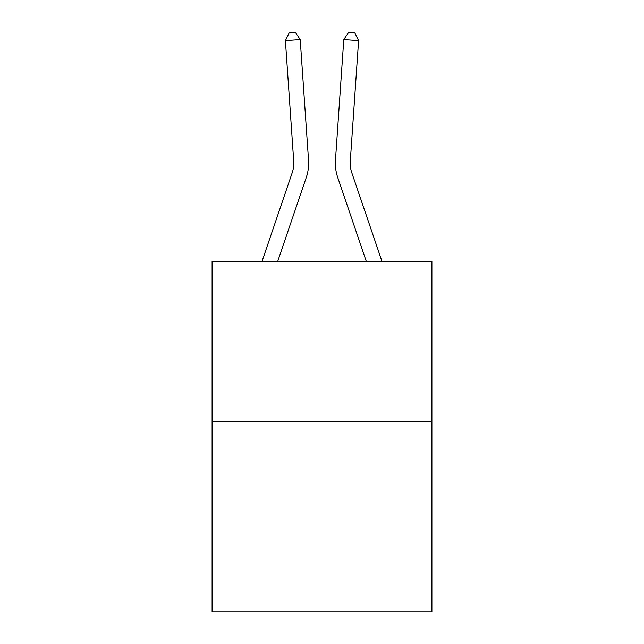 <?xml version="1.0" encoding="UTF-8"?>
<svg xmlns="http://www.w3.org/2000/svg" width="644" height="644" viewBox="0 0 644 644"><rect width="100%" height="100%" fill="white"/><g stroke="black" fill="none" stroke-linecap="round" stroke-linejoin="round"><path stroke-width="0.97" d="M431.899 421.707L431.899 261.311L212.101 261.311L212.101 611.8L431.899 611.8L431.899 421.707L212.101 421.707M262.044 261.311L292.199 172.753A29.704 29.704 0 0 0 293.712 161.137L285.405 40.62L300.217 39.598L308.532 160.115A44.557 44.557 0 0 1 306.254 177.535L277.733 261.311M381.956 261.311L351.801 172.753A29.704 29.704 0 0 1 350.288 161.137L358.595 40.62L343.783 39.598L335.468 160.115A44.557 44.557 0 0 0 337.746 177.535L366.267 261.311M292.199 172.753A29.704 29.704 0 0 0 293.712 161.137A29.704 29.704 0 0 1 292.199 172.753A29.704 29.704 0 0 0 293.712 161.137A29.704 29.704 0 0 1 292.199 172.753A29.704 29.704 0 0 0 293.712 161.137A29.704 29.704 0 0 1 292.199 172.753A29.704 29.704 0 0 0 293.712 161.137A29.704 29.704 0 0 1 292.199 172.753A29.704 29.704 0 0 0 293.712 161.137A29.704 29.704 0 0 1 292.199 172.753A29.704 29.704 0 0 0 293.712 161.137A29.704 29.704 0 0 1 292.199 172.753A29.704 29.704 0 0 0 293.712 161.137A29.704 29.704 0 0 1 292.199 172.753A29.704 29.704 0 0 0 293.712 161.137A29.704 29.704 0 0 1 292.199 172.753A29.704 29.704 0 0 0 293.712 161.137A29.704 29.704 0 0 1 292.199 172.753A29.704 29.704 0 0 0 293.712 161.137A29.704 29.704 0 0 1 292.199 172.753A29.704 29.704 0 0 0 293.712 161.137A29.704 29.704 0 0 1 292.199 172.753A29.704 29.704 0 0 0 293.712 161.137A29.704 29.704 0 0 1 292.199 172.753A29.704 29.704 0 0 0 293.712 161.137A29.704 29.704 0 0 1 292.199 172.753A29.704 29.704 0 0 0 293.712 161.137A29.704 29.704 0 0 1 292.199 172.753A29.704 29.704 0 0 0 293.712 161.137A29.704 29.704 0 0 1 292.199 172.753A29.704 29.704 0 0 0 293.712 161.137A29.704 29.704 0 0 1 292.199 172.753A29.704 29.704 0 0 0 293.712 161.137A29.704 29.704 0 0 1 292.199 172.753A29.704 29.704 0 0 0 293.712 161.137A29.704 29.704 0 0 1 292.199 172.753A29.704 29.704 0 0 0 293.712 161.137A29.704 29.704 0 0 1 292.199 172.753A29.704 29.704 0 0 0 293.712 161.137A29.704 29.704 0 0 1 292.199 172.753A29.704 29.704 0 0 0 293.712 161.137A29.704 29.704 0 0 1 292.199 172.753A29.704 29.704 0 0 0 293.712 161.137A29.704 29.704 0 0 1 292.199 172.753A29.704 29.704 0 0 0 293.712 161.137M343.783 39.598L335.468 160.115L343.783 39.598L335.468 160.115L343.783 39.598L335.468 160.115L343.783 39.598L335.468 160.115L343.783 39.598L335.468 160.115L343.783 39.598L335.468 160.115L343.783 39.598L335.468 160.115L343.783 39.598L335.468 160.115L343.783 39.598L335.468 160.115L343.783 39.598L335.468 160.115L343.783 39.598L335.468 160.115L343.783 39.598L335.468 160.115L343.783 39.598L335.468 160.115L343.783 39.598L335.468 160.115L343.783 39.598L335.468 160.115L343.783 39.598L335.468 160.115L343.783 39.598L335.468 160.115L343.783 39.598L335.468 160.115L343.783 39.598L335.468 160.115L343.783 39.598L335.468 160.115L343.783 39.598L335.468 160.115L343.783 39.598L335.468 160.115L343.783 39.598L335.468 160.115L343.783 39.598L348.758 32.2L354.683 32.611L358.595 40.62M351.801 172.753A29.704 29.704 0 0 1 350.288 161.137A29.704 29.704 0 0 0 351.801 172.753A29.704 29.704 0 0 1 350.288 161.137A29.704 29.704 0 0 0 351.801 172.753A29.704 29.704 0 0 1 350.288 161.137A29.704 29.704 0 0 0 351.801 172.753A29.704 29.704 0 0 1 350.288 161.137A29.704 29.704 0 0 0 351.801 172.753A29.704 29.704 0 0 1 350.288 161.137A29.704 29.704 0 0 0 351.801 172.753A29.704 29.704 0 0 1 350.288 161.137A29.704 29.704 0 0 0 351.801 172.753A29.704 29.704 0 0 1 350.288 161.137A29.704 29.704 0 0 0 351.801 172.753A29.704 29.704 0 0 1 350.288 161.137A29.704 29.704 0 0 0 351.801 172.753A29.704 29.704 0 0 1 350.288 161.137A29.704 29.704 0 0 0 351.801 172.753A29.704 29.704 0 0 1 350.288 161.137A29.704 29.704 0 0 0 351.801 172.753A29.704 29.704 0 0 1 350.288 161.137A29.704 29.704 0 0 0 351.801 172.753A29.704 29.704 0 0 1 350.288 161.137A29.704 29.704 0 0 0 351.801 172.753A29.704 29.704 0 0 1 350.288 161.137A29.704 29.704 0 0 0 351.801 172.753A29.704 29.704 0 0 1 350.288 161.137A29.704 29.704 0 0 0 351.801 172.753A29.704 29.704 0 0 1 350.288 161.137A29.704 29.704 0 0 0 351.801 172.753A29.704 29.704 0 0 1 350.288 161.137A29.704 29.704 0 0 0 351.801 172.753A29.704 29.704 0 0 1 350.288 161.137A29.704 29.704 0 0 0 351.801 172.753A29.704 29.704 0 0 1 350.288 161.137A29.704 29.704 0 0 0 351.801 172.753A29.704 29.704 0 0 1 350.288 161.137M285.405 40.62L289.317 32.611L295.242 32.2L300.217 39.598"/></g></svg>
